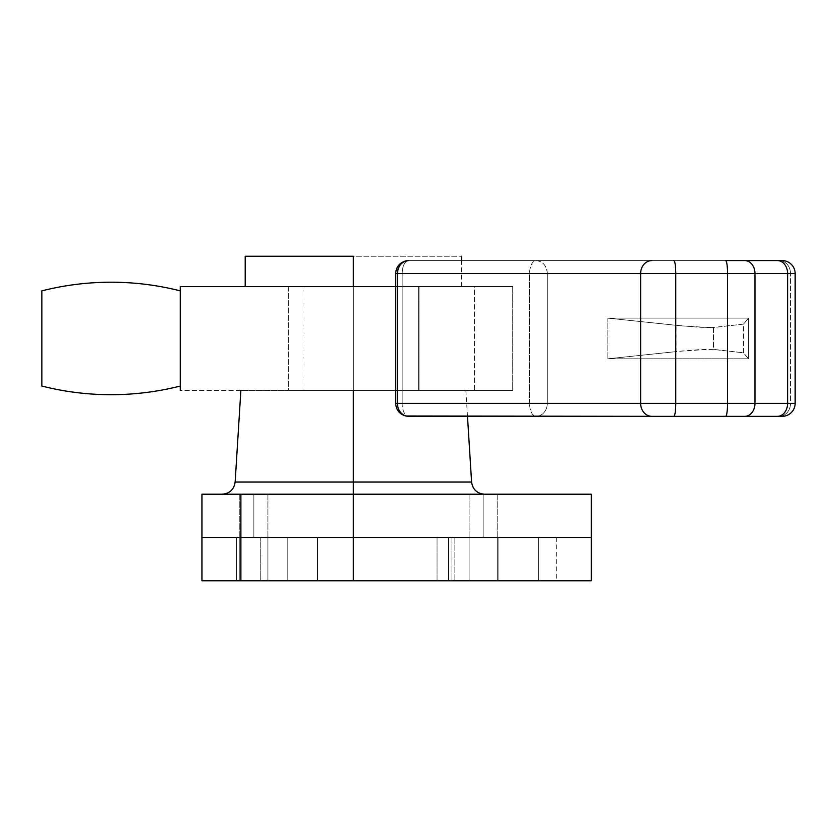 <?xml version="1.0" encoding="UTF-8"?>
<svg xmlns="http://www.w3.org/2000/svg" width="837" height="837" viewBox="0 0 837 837"><rect width="100%" height="100%" fill="white"/><g stroke="black" fill="none" stroke-linecap="round" stroke-linejoin="round"><path stroke-width="0.63" stroke-dasharray="4.18 3.14" d="M471.587 482.049L353.371 482.049L353.371 537.48L317.443 537.48L317.443 580.752L287.771 580.752L287.771 537.48L260.778 537.48L260.778 580.752L236.547 580.752L236.547 537.48L236.547 580.752L236.547 537.48L260.778 537.48L260.778 580.752L260.778 537.48L236.547 537.48L255.808 537.48L236.547 537.48L236.547 580.752L287.771 580.752L287.771 537.48L287.771 580.752L255.808 580.752L286.4 580.752L260.778 580.752L260.778 537.48L317.443 537.48L317.443 580.752L317.443 537.48L286.4 537.48L312.285 537.48L287.771 537.48L287.771 580.752L286.4 580.752L317.443 580.752L317.443 537.48L353.371 537.48L353.371 580.752L312.285 580.752L437.05 580.752L437.05 537.48L437.05 580.752L454.868 580.752L451.928 580.752L451.928 537.48L448.548 537.48L448.548 580.752L503.728 580.752L448.831 580.752L498.067 580.752L498.067 537.48L448.548 537.48L449.406 537.48L448.548 537.48L448.548 580.752L451.928 580.752L451.928 537.48L454.868 537.48L437.05 537.48L454.868 537.48L442.26 537.48L454.836 537.48L451.928 537.48L451.928 580.752L437.05 580.752L437.05 537.48L353.371 537.48L353.371 580.752L353.371 537.48L353.371 580.752L353.371 537.48L442.26 537.48L374.892 537.48L437.05 537.48L437.05 580.752L353.371 580.752L591.33 580.752L317.443 580.752L454.836 580.752L448.548 580.752L448.548 537.48L498.067 537.48L498.067 580.752L448.548 580.752L448.548 537.48L451.928 537.48L451.928 580.752L454.836 580.752L240.878 580.752L240.878 537.48L240.878 580.752L353.371 580.752L353.371 537.48L374.892 537.48L317.443 537.48L353.371 537.48L353.371 286.536L288.472 286.536L353.371 286.536L353.371 537.48L288.472 537.48L418.27 537.48L353.371 537.48L353.371 286.536L418.27 286.536L418.27 390.377L288.472 390.377L289.717 390.377L288.472 390.377L288.472 286.536L418.27 286.536L288.472 286.536L288.472 390.377L418.27 390.377L353.371 390.377L418.27 390.377L359.732 390.377L418.27 390.377L418.27 286.536L353.371 286.536L353.371 537.48L353.371 390.377L359.732 390.377L347.01 390.377L364.388 390.377L240.878 390.377L353.371 390.377L353.371 537.48L418.27 537.48L240.878 537.48L591.33 537.48L201.937 537.48L240.878 537.48L240.878 494.217L240.878 537.48L353.371 537.48L353.371 494.217L366.229 494.217L201.937 494.217L201.937 580.752L240.878 580.752L201.937 580.752L201.937 537.48L240.878 537.48L201.937 537.48L201.937 494.217L353.371 494.217L222.192 494.217L353.371 494.217L222.192 494.217L353.371 494.217L353.371 482.049L235.145 482.049L353.371 482.049L353.371 390.377L353.371 537.48L288.472 537.48L353.371 537.48L353.371 390.377L288.472 390.377L465.864 390.377L353.371 390.377L353.371 482.049L235.145 482.049M483.169 494.217L469.107 494.217L483.169 494.217L483.169 537.48L483.169 494.217L469.107 494.217L483.169 494.217L483.169 537.48L469.107 537.48L483.169 537.48L483.169 494.217L497.23 494.217L469.107 494.217L497.23 494.217L469.107 494.217L483.169 494.217L483.169 537.48L469.107 537.48L497.23 537.48L469.107 537.48L497.23 537.48L483.169 537.48L483.169 494.217L497.23 494.217L483.169 494.217L483.169 537.48L497.23 537.48L483.169 537.48L483.169 494.217L497.23 494.217L483.169 494.217M253.852 494.217L239.79 494.217L253.852 494.217L253.852 537.48L253.852 494.217L239.79 494.217L253.852 494.217L253.852 537.48L239.79 537.48L253.852 537.48L253.852 494.217L267.913 494.217L239.79 494.217L267.913 494.217L239.79 494.217L253.852 494.217L253.852 537.48L239.79 537.48L267.913 537.48L239.79 537.48L267.913 537.48L253.852 537.48L253.852 494.217L267.913 494.217L253.852 494.217L253.852 537.48L267.913 537.48L253.852 537.48L253.852 494.217L267.913 494.217L253.852 494.217M353.371 494.217L591.33 494.217L353.371 494.217M340.513 494.217L222.192 494.217L340.513 494.217M366.229 494.217L484.539 494.217L366.229 494.217M253.852 537.48L267.913 537.48L253.852 537.48L267.913 537.48L267.913 580.752L239.79 580.752L239.79 537.48L267.913 537.48L267.913 580.752L239.79 580.752L239.79 537.48L253.852 537.48M483.169 537.48L497.23 537.48L483.169 537.48L497.23 537.48L497.23 580.752L469.107 580.752L469.107 537.48L497.23 537.48L497.23 580.752L469.107 580.752L469.107 537.48L483.169 537.48M342.343 390.377L240.878 390.377L342.343 390.377M364.388 390.377L465.864 390.377L364.388 390.377M353.371 482.049L471.587 482.049L353.371 482.049M180.3 290.868L180.3 386.045L180.3 290.868M41.85 386.045L41.85 290.868L41.85 386.045M180.3 390.377L180.3 286.536L512.694 286.536L395.671 286.536L419.023 286.536L419.023 390.377L395.671 390.377L419.023 390.377L419.023 286.536L512.694 286.536L474.495 286.536L474.495 390.377L512.694 390.377L419.023 390.377L512.694 390.377L512.694 286.536L512.694 390.377L302.994 390.377L474.495 390.377L474.495 286.536L180.3 286.536L180.3 390.377L302.994 390.377L302.994 286.536L302.994 390.377L180.3 390.377M529.559 403.361L529.559 273.563L402.158 273.563L402.158 403.361L529.559 403.361L529.559 273.563L402.158 273.563A12.984 6.487 90 0 1 408.655 260.579C404.71 261.343 402.545 265.674 402.158 273.563L402.158 403.361L395.671 403.361L402.158 403.361A12.984 6.487 -90 0 0 408.655 416.334A12.984 6.487 90 0 1 402.158 403.361L529.559 403.361A12.984 6.487 -90 0 0 536.046 416.334L408.655 416.334L536.046 416.334A12.984 6.487 90 0 1 529.559 403.361L790.515 403.361L790.515 273.563L795.15 273.563L547.293 273.563L547.293 403.361L529.559 403.361M795.15 403.361L790.515 403.361L790.515 273.563A12.984 11.237 90 0 0 779.268 260.579L408.655 260.579L779.268 260.579A12.984 11.237 -90 0 1 790.515 273.563L547.293 273.563A12.984 11.237 90 0 0 536.046 260.579A12.984 6.487 -90 0 0 529.559 273.563C529.947 265.674 532.102 261.343 536.046 260.579C542.878 261.343 546.624 265.674 547.293 273.563L529.559 273.563L547.293 273.563L547.293 403.361A12.984 11.237 -90 0 1 536.046 416.334A12.984 11.237 90 0 0 547.293 403.361L795.15 403.361M780.963 416.334L781.863 416.334M782.166 416.334L779.268 416.334A12.984 11.237 90 0 0 790.515 403.361A12.984 11.237 -90 0 1 779.268 416.334L782.166 416.334M748.477 358.791L748.477 318.123L743.507 324.118L743.507 352.795L748.477 358.791L607.861 358.791L676.045 351.613L676.045 325.3L699.481 327.288L713.459 327.539L713.459 349.374L743.507 352.795L743.507 324.118L713.459 327.539L713.459 349.374L699.481 349.625L676.045 351.613L676.045 325.3L607.861 318.123L607.861 358.791L607.861 318.123L748.477 318.123L748.477 358.791L607.861 358.791L682.197 350.996L711.345 349.249L743.507 352.795L748.477 358.791M748.477 318.123L743.507 324.118L711.345 327.665L682.197 325.917L607.861 318.123L748.477 318.123M359.732 537.48L418.27 537.48L359.732 537.48M353.371 286.536L288.472 286.536L418.27 286.536L353.371 286.536L353.371 256.248L461.532 256.248L353.371 256.248L353.371 286.536L461.532 286.536L245.199 286.536L353.371 286.536M497.23 580.752L469.107 580.752L497.23 580.752L469.107 580.752L497.23 580.752L497.23 537.48L469.107 537.48L480.417 537.48L469.107 537.48L469.107 580.752L497.23 580.752L497.23 537.48L469.107 537.48L469.107 580.752L497.23 580.752M267.913 580.752L239.79 580.752L267.913 580.752L239.79 580.752L267.913 580.752L267.913 537.48L239.79 537.48L251.11 537.48L239.79 537.48L239.79 580.752L267.913 580.752L267.913 537.48L239.79 537.48L239.79 580.752L267.913 580.752M503.728 580.752L556.72 580.752L503.728 580.752M353.371 537.48L591.33 537.48L353.371 537.48M503.728 537.48L556.72 537.48L503.728 537.48M498.067 537.48L538.704 537.48L538.704 580.752L498.067 580.752L498.067 537.48L498.067 580.752L538.704 580.752L538.704 537.48L556.72 537.48L538.704 537.48L538.704 580.752L556.72 580.752L538.704 580.752L538.704 537.48L498.067 537.48M245.199 256.248L353.371 256.248L245.199 256.248M288.472 286.536L288.472 390.377M467.485 416.334L465.864 390.377M469.107 494.217L469.107 537.48L469.107 494.217M239.79 494.217L239.79 537.48L239.79 494.217M267.913 494.217L267.913 537.48L267.913 494.217M497.23 494.217L497.23 537.48L497.23 494.217M418.27 286.536L418.27 390.377M454.868 537.48L454.868 580.752L454.868 537.48M556.72 537.48L556.72 580.752M461.532 286.536L461.532 260.579"/><path stroke-width="1.26" d="M222.192 494.217C229.694 493.558 234.015 489.499 235.145 482.049L353.371 482.049L353.371 390.377L353.371 482.049L235.145 482.049L353.371 482.049L353.371 494.217L201.937 494.217L201.937 537.48L240.878 537.48L201.937 537.48L201.937 580.752L240.878 580.752L201.937 580.752L201.937 494.217L353.371 494.217L353.371 537.48L240.878 537.48L240.878 494.217L240.878 537.48L201.937 537.48L591.33 537.48L240.878 537.48L353.371 537.48L353.371 580.752L240.878 580.752L240.878 537.48L240.878 580.752L591.33 580.752L353.371 580.752L353.371 482.049L471.587 482.049L467.485 416.334M591.33 494.217L353.371 494.217L591.33 494.217L591.33 537.48L353.371 537.48L591.33 537.48L591.33 580.752M353.371 482.049L471.587 482.049L353.371 482.049M408.655 416.334A12.984 11.237 -90 0 1 397.408 403.361L395.671 403.361C396.1 409.9 399.448 414.116 405.715 415.999L651.877 416.334A12.984 11.237 -90 0 1 640.629 403.361A12.984 11.237 90 0 0 651.877 416.334L673.827 416.334A12.984 1.925 -90 0 0 675.752 403.361L675.752 273.563L727.552 273.563L727.552 403.361L640.629 403.361L675.752 403.361L675.752 273.563L640.629 273.563L640.629 403.361L397.408 403.361L397.408 273.563L640.629 273.563L640.629 403.361L397.408 403.361L397.408 273.563L395.671 273.563L395.671 403.361L397.408 403.361A12.984 11.237 90 0 0 408.655 416.334L782.166 416.334A12.984 12.984 0 0 0 795.15 403.361L787.607 403.361A12.984 10.149 90 0 1 777.458 416.334L780.963 416.334M395.671 403.361L395.671 273.563L397.408 273.563C398.077 265.674 401.823 261.343 408.655 260.579A12.984 11.237 90 0 0 397.408 273.563L640.629 273.563A12.984 11.237 -90 0 1 651.877 260.579A12.984 11.237 90 0 0 640.629 273.563L675.752 273.563A12.984 1.925 -90 0 0 673.827 260.579A12.984 1.925 90 0 1 675.752 273.563L727.552 273.563A12.984 1.925 -90 0 0 725.627 260.579L782.166 260.579A12.984 12.984 0 0 1 795.15 273.563L787.607 273.563L795.15 273.563A12.984 12.984 0 0 0 782.166 260.579L777.458 260.579A12.984 10.149 90 0 1 787.607 273.563L787.607 403.361L754.974 403.361L754.974 273.563L727.552 273.563L727.552 403.361L754.974 403.361L754.974 273.563L787.607 273.563L787.607 403.361L795.15 403.361A12.984 12.984 0 0 1 782.166 416.334L781.863 416.334M180.3 386.045A281.232 281.232 0 0 1 41.85 386.045A281.232 281.232 0 0 0 180.3 386.045M41.85 290.868A281.232 281.232 0 0 1 180.3 290.868A281.232 281.232 0 0 0 41.85 290.868L41.85 386.045L41.85 290.868M396.299 286.536L180.3 286.536L180.3 390.377L180.3 286.536L395.671 286.536M396.299 390.377L395.671 390.377M725.627 260.579A12.984 1.925 90 0 1 727.552 273.563L754.974 273.563A12.984 10.149 -90 0 0 744.815 260.579L725.627 260.579M777.458 260.579L744.815 260.579A12.984 10.149 90 0 1 754.974 273.563L787.607 273.563A12.984 10.149 -90 0 0 777.458 260.579M727.552 403.361L675.752 403.361A12.984 1.925 90 0 1 673.827 416.334L725.627 416.334A12.984 1.925 -90 0 0 727.552 403.361A12.984 1.925 90 0 1 725.627 416.334L744.815 416.334A12.984 10.149 -90 0 0 754.974 403.361L727.552 403.361M787.607 403.361L754.974 403.361A12.984 10.149 90 0 1 744.815 416.334L777.458 416.334A12.984 10.149 -90 0 0 787.607 403.361M353.371 256.248L353.371 286.536L353.371 256.248L245.199 256.248L353.371 256.248M235.145 482.049L240.878 390.377M471.587 482.049C472.717 489.499 477.038 493.558 484.539 494.217M795.15 273.563L795.15 403.361M395.671 273.563C396.1 267.013 399.448 262.808 405.715 260.914L408.655 260.579M461.532 260.579L461.532 256.248M245.199 286.536L245.199 256.248"/></g></svg>
